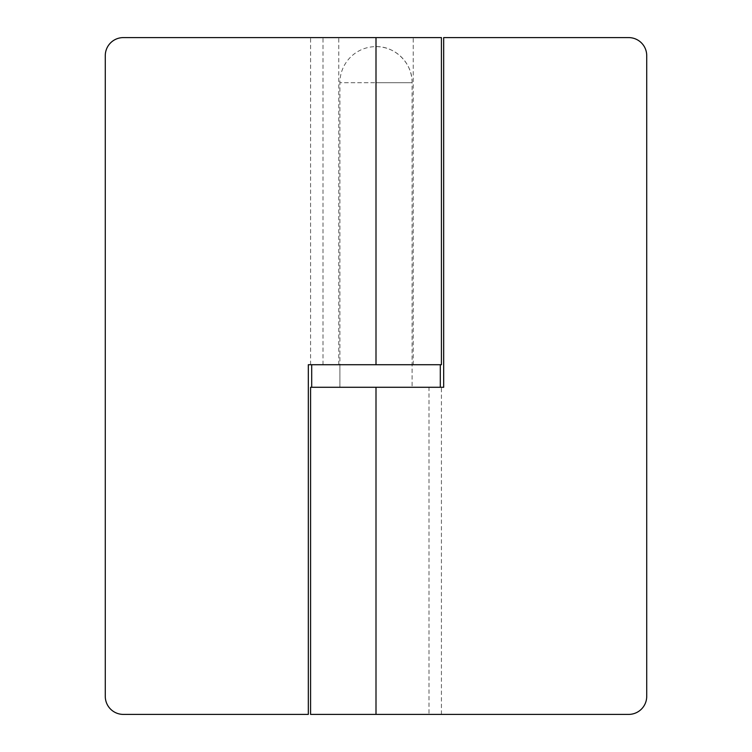 <?xml version="1.0" encoding="UTF-8"?>
<svg xmlns="http://www.w3.org/2000/svg" width="752" height="752" viewBox="0 0 752 752"><rect width="100%" height="100%" fill="white"/><g stroke="black" fill="none" stroke-linecap="round" stroke-linejoin="round"><path stroke-width="0.56" stroke-dasharray="3.76 2.82" d="M429.007 387.28L443.68 387.28L443.68 37.6L628.672 37.6A18.048 18.048 0 0 1 646.72 55.648L646.72 696.352A18.048 18.048 0 0 1 628.672 714.4L429.007 714.4L429.007 387.28L441.424 387.28L310.576 387.28M429.007 714.4L310.576 714.4M376 387.28L440.296 387.28L376 387.28M441.424 37.6L123.328 37.6A18.048 18.048 0 0 0 105.28 55.648L105.28 696.352A18.048 18.048 0 0 0 123.328 714.4L308.32 714.4L308.32 364.72L412.096 364.72L412.096 387.28L412.096 82.72L376 82.72L412.096 82.72C412.594 63.431 395.289 46.126 376 46.624A36.096 36.096 0 0 0 339.904 82.72L376 82.72L339.904 82.72L339.904 387.28L339.904 364.72L441.424 364.72M376 37.6L338.776 37.6L376 37.6M322.993 364.72L322.993 37.6M412.096 364.72L339.904 364.72M441.424 714.4L441.424 387.28M412.096 82.72A36.096 36.096 0 0 0 376 46.624M413.224 364.72L413.224 37.6M310.576 364.72L310.576 37.6M338.776 364.72L338.776 37.6"/><path stroke-width="1.13" d="M376 714.4L310.576 714.4L310.576 387.28L443.68 387.28L443.68 37.6L628.672 37.6A18.048 18.048 0 0 1 646.72 55.648L646.72 696.352A18.048 18.048 0 0 1 628.672 714.4L376 714.4L376 387.28M441.424 364.72L376 364.72L376 37.6L441.424 37.6L441.424 364.72M376 37.6L123.328 37.6A18.048 18.048 0 0 0 105.28 55.648L105.28 696.352A18.048 18.048 0 0 0 123.328 714.4L308.32 714.4L308.32 364.72L376 364.72M440.296 387.28L440.296 364.72M311.704 387.28L311.704 364.72"/></g></svg>
